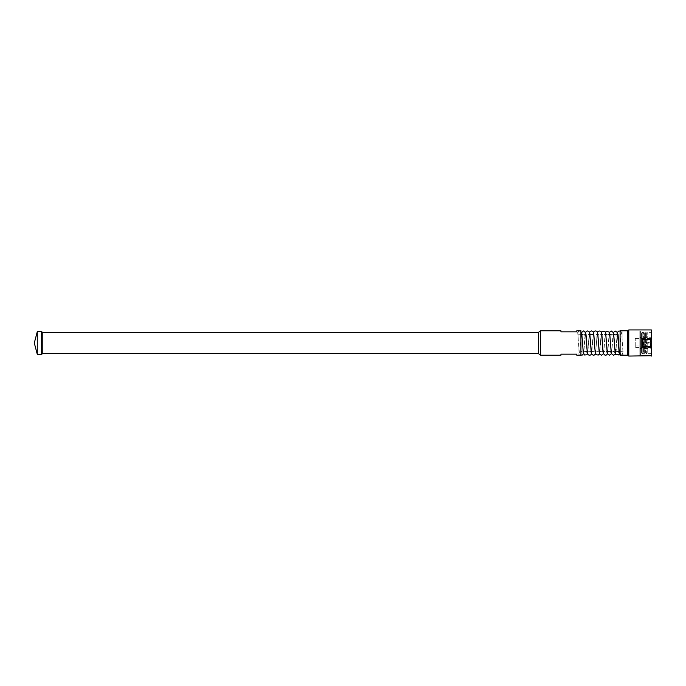<?xml version="1.0" encoding="UTF-8"?>
<svg xmlns="http://www.w3.org/2000/svg" width="686" height="686" viewBox="0 0 686 686"><rect width="100%" height="100%" fill="white"/><g stroke="black" fill="none" stroke-linecap="round" stroke-linejoin="round"><path stroke-width="0.51" stroke-dasharray="3.43 2.57" d="M579.541 330.926C576.995 332.247 576.995 333.559 579.541 334.871C582.097 333.559 582.097 332.247 579.541 330.926L580.922 331.475M579.55 334.879L577.784 333.679L579.121 351.035L579.567 353.727L580.922 355.134M621.799 355.219L623.077 354.31L621.439 351.318L619.707 352.27L621.319 355.262M651.7 355.725L651.7 345.427L651.366 356.06M622.108 354.885L622.108 331.115L622.108 354.885L620.093 354.885L620.093 331.115L620.093 354.885M622.108 331.115L620.093 331.115M643.262 344.089L646.564 344.089L646.564 341.911L646.564 344.089L650.251 343L646.564 341.911L643.262 341.911L643.262 344.089L643.262 341.911M643.262 341.156L643.262 344.844L643.262 341.156L635.227 341.019L635.227 344.981L635.227 341.019M643.262 344.844L642.602 344.981L642.602 341.019L642.602 344.981L635.227 344.981M650.645 347.613L650.645 338.387L650.645 347.613L635.227 347.613L635.227 338.387L635.227 347.613M650.645 338.387L635.227 338.387M650.645 337.889L650.645 348.111L650.251 337.495L639.841 337.495L639.841 348.505L639.841 337.495M650.645 348.111L650.251 337.495L650.251 348.505L639.841 348.505M651.7 332.324L651.7 353.676L651.7 332.324L647.747 332.324L647.052 333.25L647.052 352.75L647.052 333.25L646.349 332.05L645.655 333.25L645.655 352.75L645.655 333.25L644.96 332.05L644.257 333.25L644.257 352.75L644.257 333.25L643.562 332.05L642.868 333.25L642.868 352.75L642.868 333.25L642.165 332.05L641.47 333.25L641.47 352.75L641.47 333.25L640.372 331.398L640.372 354.602L639.841 354.602L639.841 331.398L639.841 354.602M651.7 353.676L647.747 353.676L647.747 332.324L647.747 353.676L647.052 352.75L646.349 353.95L646.349 332.05L646.349 353.95L645.655 352.75L644.96 353.95L644.96 332.05L644.96 353.95L644.257 352.75L643.562 353.95L643.562 332.05L643.562 353.95L642.868 352.75L642.165 353.95L642.165 332.05L642.165 353.95L641.47 352.75L640.372 354.602L640.372 331.398L639.841 331.398M651.366 329.94L651.7 340.573L651.7 330.275M651.7 340.573L651.7 345.427M620.093 330.781L620.093 355.219M627.767 330.781L627.767 355.219M628.77 329.94L628.77 356.06M651.366 339.184L642.49 339.184L642.49 346.816L642.49 339.184L642.49 346.816L651.366 346.816M580.922 354.885L580.922 331.115L580.922 354.885L578.915 354.885L578.915 331.115L578.915 354.885M580.922 331.115L578.915 331.115M580.922 330.781L580.922 355.219M560.942 355.219L560.942 354.165L576.806 354.165L576.806 355.219M540.619 330.781L540.619 355.219M560.942 330.781L560.942 331.835L576.806 331.835L576.806 330.781M37.276 331.698L37.276 354.302M41.4 331.698L41.4 354.302M42.806 332.401L42.806 353.599M538.407 332.401L538.407 353.599M583.211 351.961L583.297 352.458L581.128 351.326L579.773 352.535L581.539 332.496M586.204 351.446L584.678 351.506L583.76 352.475L585.527 332.478M587.516 353.702L589.291 333.688C588.485 335.034 587.379 335.171 585.981 334.108L585.81 333.988M591.238 352.372L591.263 352.45C590.363 350.949 589.205 350.932 587.782 352.381L589.506 332.47M589.737 333.705L589.823 334.193M595.482 353.736L597.24 333.748C596.074 335.154 594.899 335.154 593.733 333.748L593.759 333.816M595.259 352.501C593.639 350.958 592.464 350.958 591.735 352.501L593.493 332.496M599.144 351.969L599.238 352.45C597.926 350.992 596.751 351 595.714 352.484L596.683 340.256C597.232 331.638 597.592 332.273 597.678 332.041M599.47 353.676L601.228 333.713L599.804 334.845L598.192 334.391M603.217 352.424L603.003 352.038C601.562 350.932 600.473 351.078 599.71 352.484L601.468 332.444M603.457 353.71L605.206 333.73L603.937 334.854L602.6 334.717M607.444 353.744L609.202 333.705L608.345 334.682L607.119 334.862M611.423 353.676L613.164 333.748L611.672 334.879M616.002 349.054L617.16 333.748M619.398 353.71L621.156 333.73C621.002 334.759 619.964 334.965 618.043 334.331L617.683 333.893M620.093 331.046L621.439 332.599C622.048 333.962 622.648 350.606 623.154 352.518L622.159 351.481M621.439 351.318L622.305 351.549M615.642 352.493L616.414 351.566L617.803 351.335M582.68 334.734C584.215 334.931 585.072 334.614 585.261 333.782M585.064 335.368L583.529 353.702M587.25 352.458L587.19 351.969M593.261 333.679L591.443 353.856M594.865 348.951L594.813 348.308M597.84 334.519L597.746 333.782M605.455 332.53L603.697 352.441C604.057 351.438 605.018 351.181 606.596 351.669M609.434 332.487L607.693 352.433M608.259 351.678L610.034 351.361M609.785 334.416L609.725 333.876M613.43 332.478L611.663 352.467L613.284 351.292M617.409 332.496L616.011 349.174"/><path stroke-width="1.03" d="M618.043 334.331L619.244 353.076L619.698 354.345L621.799 355.219M651.7 355.725L628.77 356.06L628.77 329.94L651.366 329.94L651.366 339.184L642.49 339.184L642.49 346.816L651.366 346.816L651.7 345.427L651.7 355.725M651.366 356.06L651.366 346.816M628.77 356.06L627.767 355.219L627.767 330.781L628.77 329.94M627.767 330.781L620.093 330.781L620.093 355.219L627.767 355.219M651.366 329.94L651.366 339.184M651.7 345.427L651.7 340.573M538.407 353.599L538.407 332.401L540.619 330.781L540.619 355.219L538.407 353.599L42.806 353.599L42.806 332.401L41.4 331.698L37.276 331.698L37.276 354.302L41.4 354.302L41.4 331.698M538.407 332.401L42.806 332.401M42.806 353.599L41.4 354.302M37.276 354.302L34.3 343L37.276 331.698M540.619 355.219L560.942 355.219L560.942 354.165L576.806 354.165L576.806 355.219L580.922 355.219L580.922 330.781L576.806 330.781L576.806 331.835L560.942 331.835L560.942 330.781L540.619 330.781M581.539 332.496L583.52 330.961L584.412 331.158L585.724 333.345L587.285 352.544M582.68 334.734L581.771 333.773L583.332 352.801L584.541 355.005L586.83 354.782L587.516 353.702M585.527 332.478L586.256 331.407L587.653 330.952L589.18 331.818L589.617 332.882L591.263 352.45M585.981 334.108L587.362 353.11L588.348 354.851C589.84 355.528 590.869 355.194 591.443 353.856L591.504 353.702M589.506 332.47L590.406 331.261L591.555 330.944L593.038 331.655L593.69 333.31L595.199 352.347M589.823 334.193L591.504 353.71L593.124 355.219L594.565 354.954L595.482 353.736M593.304 333.285C593.836 331.372 594.771 330.643 596.117 331.081C596.82 331.124 597.343 331.87 597.678 333.319L599.238 352.45M594.865 348.951L596.005 354.611L598.269 355.065L599.47 353.676M597.48 332.504L597.678 332.041C597.84 331.372 598.621 331.021 600.001 331.004L601.133 331.784L601.665 333.293L603.003 352.038M597.84 334.519L599.341 353.196L599.83 354.388L601.433 355.219L603.457 353.71M601.468 332.444L602.016 331.561L604.512 331.261C605.086 331.295 605.515 332.418 605.815 334.639L607.196 352.458L606.596 351.669M601.716 333.782C602.222 335.943 602.865 352.913 603.431 353.633L605.095 355.254L606.561 354.954L607.444 353.744M605.455 332.53L606.518 331.201L609.279 332.118C609.4 332.127 609.725 332.101 610.343 341.825L611.209 352.484L610.034 351.361M605.669 333.619L607.453 353.77L609.683 355.211L611.423 353.676M609.434 332.487L611.166 330.944L613.473 332.624L615.171 352.441L613.284 351.292M611.672 334.879C610.326 334.614 609.657 334.228 609.665 333.722L611.423 353.676L613.584 355.245L614.999 354.508L616.002 349.054M617.16 333.748L617.16 333.739C616.843 334.596 616.071 334.965 614.845 334.845L613.661 333.765L615.179 352.587L615.685 354.302L618.438 354.954L619.398 353.71M613.43 332.478L615.128 330.995L617.374 332.41L619.175 352.518M583.529 353.702L582.457 355.005L580.922 355.134M617.803 351.335L619.141 352.433M583.211 351.961L582.191 338.112L580.922 331.475M585.261 333.782L585.064 335.368M586.204 351.446L587.25 352.458M590.886 351.858L591.238 352.372M589.788 333.962L589.737 333.705C591.263 335.145 592.438 335.137 593.261 333.679L593.261 333.688M594.813 348.308L593.784 333.988M597.746 333.782L598.192 334.391M601.742 333.85L602.6 334.717M605.687 333.688L607.119 334.862M607.693 352.433L608.259 351.678M620.093 331.046L618.566 331.115L617.409 332.496M616.011 349.174L615.642 352.493"/></g></svg>
